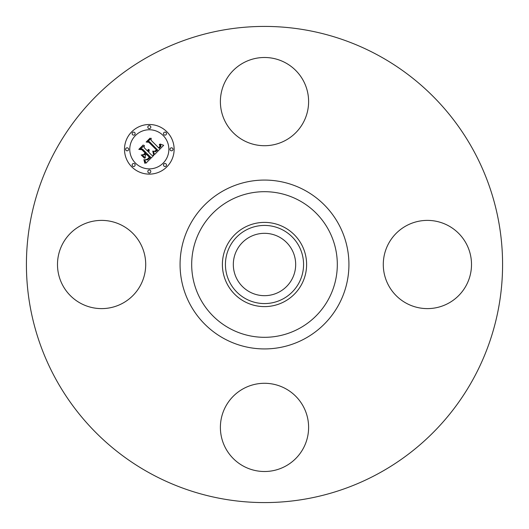 <?xml version="1.0" encoding="UTF-8"?>
<svg xmlns="http://www.w3.org/2000/svg" width="529" height="529" viewBox="0 0 529 529"><rect width="100%" height="100%" fill="white"/><g stroke="black" fill="none" stroke-linecap="round" stroke-linejoin="round"><path stroke-width="0.79" d="M225.79 80.454A44.105 44.105 0 0 1 285.647 62.891A44.105 44.105 0 0 1 303.21 122.748A44.105 44.105 0 0 1 243.353 140.311A44.105 44.105 0 0 1 225.79 80.454M150.355 473.435A238.083 238.083 0 0 1 55.565 150.355A238.083 238.083 0 0 1 378.645 55.565A238.083 238.083 0 0 1 473.435 378.645A238.083 238.083 0 0 1 150.355 473.435M448.546 225.79A44.105 44.105 0 0 1 466.109 285.647A44.105 44.105 0 0 1 406.252 303.21A44.105 44.105 0 0 1 388.689 243.353A44.105 44.105 0 0 1 448.546 225.79M303.21 448.546A44.105 44.105 0 0 1 243.353 466.109A44.105 44.105 0 0 1 225.79 406.252A44.105 44.105 0 0 1 285.647 388.689A44.105 44.105 0 0 1 303.21 448.546M80.454 303.21A44.105 44.105 0 0 1 62.891 243.353A44.105 44.105 0 0 1 122.748 225.79A44.105 44.105 0 0 1 140.311 285.647A44.105 44.105 0 0 1 80.454 303.21M249.556 291.863A31.178 31.178 0 0 1 237.137 249.556A31.178 31.178 0 0 1 279.444 237.137A31.178 31.178 0 0 1 291.863 279.444A31.178 31.178 0 0 1 249.556 291.863M245.767 230.214A39.067 39.067 0 0 0 230.214 283.233A39.067 39.067 0 0 0 283.233 298.786A39.067 39.067 0 0 0 298.786 245.767A39.067 39.067 0 0 0 245.767 230.214M284.688 301.451A42.102 42.102 0 0 1 227.549 244.312A42.102 42.102 0 0 1 284.688 227.549A42.102 42.102 0 0 1 301.451 284.688A42.102 42.102 0 0 1 222.398 264.5A42.102 42.102 0 0 1 284.688 227.549A42.102 42.102 0 0 1 284.688 301.451M166.86 131.767A24.81 24.81 0 0 1 166.86 166.86A24.81 24.81 0 0 1 131.767 166.86A24.81 24.81 0 0 1 131.767 131.767A24.81 24.81 0 0 1 166.86 131.767M135.49 163.137A19.547 19.547 0 0 1 135.49 135.49A19.547 19.547 0 0 1 163.137 135.49A19.547 19.547 0 0 1 163.137 163.137A19.547 19.547 0 0 1 135.49 163.137M154.554 154.567L153.344 151.129L155.572 151.691L157.668 150.077L149.449 141.673L147.71 141.739L151.215 138.234L151.036 140.205L158.667 147.836L159.95 146.262L159.335 144.377L159.685 144.371L160.307 146.037L158.951 147.948L159.242 148.411L161.001 146.229L160.175 144.04L163.666 145.303L154.554 154.567M153.589 154.567L152.729 151.089L153.747 153.701L153.589 154.567M154.442 151.32L156.518 149.978L148.814 142.261L146.156 142.037L150.071 138.122L146.784 141.825L148.98 141.97L156.974 149.958L155.48 151.274L154.442 151.32M153.853 155.275L145.892 163.23L144.847 159.672L147.538 159.91L150.646 157.206L147.055 153.615L146.593 154.084L149.76 157.252L147.644 159.275L145.786 159.659L147.327 159.176L149.357 157.232L146.401 154.276L145.244 155.433L145.31 157.953L142.096 154.746L144.655 154.726L146.414 152.974L142.552 149.105L140.575 149.092L144.338 145.33L144.086 147.578L147.379 150.871L148.279 149.409L147.584 151.076L147.948 151.439L149.019 149.476L149.238 150.798L148.589 152.081L151.83 155.321L153.853 155.275M144.84 163.342L143.875 159.619L144.84 161.259L144.84 163.342M144.483 158.244L141.17 154.937L144.483 158.244M143.538 154.561L145.111 152.987L141.832 149.707L138.81 149.383L143.247 144.946L139.444 149.165L141.931 149.423L145.508 153L143.538 154.561M163.93 166.06A1.501 1.501 0 0 1 163.93 163.93A1.501 1.501 0 0 1 166.06 163.93A1.501 1.501 0 0 1 166.06 166.06A1.501 1.501 0 0 1 163.93 166.06M132.567 166.06A1.501 1.501 0 0 1 132.567 163.93A1.501 1.501 0 0 1 134.69 163.93A1.501 1.501 0 0 1 134.69 166.06A1.501 1.501 0 0 1 132.567 166.06M148.252 172.553A1.501 1.501 0 0 1 148.252 170.431A1.501 1.501 0 0 1 150.375 170.431A1.501 1.501 0 0 1 150.375 172.553A1.501 1.501 0 0 1 148.252 172.553M132.567 134.69A1.501 1.501 0 0 1 132.567 132.567A1.501 1.501 0 0 1 134.69 132.567A1.501 1.501 0 0 1 134.69 134.69A1.501 1.501 0 0 1 132.567 134.69M126.067 150.375A1.501 1.501 0 0 1 126.067 148.252A1.501 1.501 0 0 1 128.197 148.252A1.501 1.501 0 0 1 128.197 150.375A1.501 1.501 0 0 1 126.067 150.375M166.06 132.567A1.501 1.501 0 0 1 166.06 134.69A1.501 1.501 0 0 1 163.93 134.69A1.501 1.501 0 0 1 163.93 132.567A1.501 1.501 0 0 1 166.06 132.567M172.553 148.252A1.501 1.501 0 0 1 172.553 150.375A1.501 1.501 0 0 1 170.431 150.375A1.501 1.501 0 0 1 170.431 148.252A1.501 1.501 0 0 1 172.553 148.252M150.375 126.067A1.501 1.501 0 0 1 150.375 128.197A1.501 1.501 0 0 1 148.252 128.197A1.501 1.501 0 0 1 148.252 126.067A1.501 1.501 0 0 1 150.375 126.067M299.407 200.603A72.804 72.804 0 0 1 328.397 299.407A72.804 72.804 0 0 1 229.593 328.397A72.804 72.804 0 0 1 200.603 229.593A72.804 72.804 0 0 1 299.407 200.603M304.982 190.407A84.435 84.435 0 0 1 338.593 304.982A84.435 84.435 0 0 1 224.018 338.593A84.435 84.435 0 0 1 190.407 224.018A84.435 84.435 0 0 1 304.982 190.407"/></g></svg>
